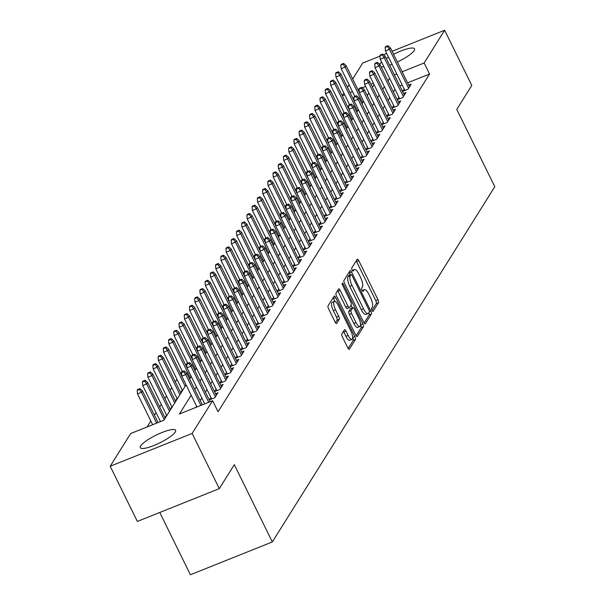 <?xml version="1.0" encoding="UTF-8"?>
<svg xmlns="http://www.w3.org/2000/svg" width="605" height="605" viewBox="0 0 605 605"><rect width="100%" height="100%" fill="white"/><g stroke="black" fill="none" stroke-linecap="round" stroke-linejoin="round"><path stroke-width="0.91" d="M371.962 310.418A1.732 0.56 68.2 0 0 372.967 311.454A1.732 0.56 68.2 0 0 373.066 311.363L378.518 302.666A2.473 0.802 68.2 0 0 377.959 299.679L358.765 260.664A2.473 0.802 68.2 0 0 357.336 259.19A2.473 0.802 68.2 0 0 357.184 259.318L351.739 268.015A1.732 0.56 68.2 0 0 352.125 270.102A1.732 0.56 68.2 0 0 353.131 271.138A1.732 0.56 68.2 0 0 353.237 271.048L353.94 269.928A7.918 2.564 68.2 0 1 354.409 269.505A7.918 2.564 68.2 0 1 358.992 274.239L360.588 277.491A7.918 2.564 68.2 0 1 362.365 287.05L361.661 288.169A1.732 0.56 68.2 0 0 362.047 290.264A1.732 0.56 68.2 0 0 363.045 291.3A1.732 0.56 68.2 0 0 363.151 291.209L363.855 290.082A7.918 2.564 68.2 0 1 364.323 289.666A7.918 2.564 68.2 0 1 368.906 294.401L370.51 297.645A7.918 2.564 68.2 0 1 372.279 307.204L371.576 308.331A1.732 0.56 68.2 0 0 371.962 310.418M140.678 445.915A19.662 4.28 153.8 0 1 159.062 433.755A19.662 4.28 153.8 0 1 175.601 430.314A19.662 4.28 153.8 0 1 175.223 432.083A19.662 4.28 153.8 0 1 156.846 444.244A19.662 4.28 153.8 0 1 140.307 447.685A19.662 4.28 153.8 0 1 140.678 445.915M379.675 64.296A19.662 4.28 153.8 0 1 381.634 62.126M386.33 58.564A19.662 4.28 153.8 0 1 388.523 57.18M393.59 54.359A19.662 4.28 153.8 0 1 414.516 48.808A19.662 4.28 153.8 0 1 414.145 50.578A19.662 4.28 153.8 0 1 397.356 62.012M341.855 333.922A2.473 0.802 68.2 0 0 342.407 336.902L347.792 347.852A2.473 0.802 68.2 0 0 349.229 349.327A2.473 0.802 68.2 0 0 349.372 349.198L355.422 339.541A2.473 0.802 68.2 0 0 354.87 336.554L335.669 297.539A2.473 0.802 68.2 0 0 334.24 296.064A2.473 0.802 68.2 0 0 334.096 296.193L328.046 305.85A2.473 0.802 68.2 0 0 328.598 308.837L335.102 322.057A2.473 0.802 68.2 0 0 336.539 323.539A2.473 0.802 68.2 0 0 336.683 323.41L339.269 319.274A2.473 0.802 68.2 0 0 338.717 316.286L335.495 309.73A6.617 2.148 68.2 0 1 334.399 301.396A6.617 2.148 68.2 0 1 338.233 305.351L350.87 331.033A6.617 2.148 68.2 0 1 351.959 339.367A6.617 2.148 68.2 0 1 348.132 335.412L346.022 331.132A2.473 0.802 68.2 0 0 344.593 329.657A2.473 0.802 68.2 0 0 344.442 329.785L341.855 333.922M392.078 51.289L444.63 30.25L471.794 85.449L456.775 109.422L494.807 186.703L272.333 541.944L234.309 464.663L219.29 488.636L192.133 433.437L110.193 466.243L130.695 433.513L163.91 420.21L186.06 384.84M444.63 30.25L424.135 62.98L402.159 71.776M191.172 395.231L179.413 414.009L212.627 400.707L218.057 411.748L429.565 74.022L424.135 62.98M212.627 400.707L192.133 433.437M363.734 322.397A2.473 0.802 68.2 0 0 365.17 323.872A2.473 0.802 68.2 0 0 365.314 323.743L371.364 314.086A2.473 0.802 68.2 0 0 370.812 311.099L351.618 272.084A2.473 0.802 68.2 0 0 350.182 270.609A2.473 0.802 68.2 0 0 350.038 270.738L343.988 280.395A2.473 0.802 68.2 0 0 344.54 283.382L363.734 322.397M363.393 326.813L357.343 336.471A2.473 0.802 68.2 0 1 357.2 336.599A2.473 0.802 68.2 0 1 355.763 335.125L336.569 296.11A2.473 0.802 68.2 0 1 336.017 293.123L338.603 288.993A2.473 0.802 68.2 0 1 338.755 288.857A2.473 0.802 68.2 0 1 340.184 290.339L347.966 306.16A2.473 0.802 68.2 0 0 349.403 307.642A2.473 0.802 68.2 0 0 349.546 307.506L351.263 304.769A2.473 0.802 68.2 0 0 350.711 301.782L342.604 285.31A1.732 0.56 68.2 0 1 342.324 283.132A1.732 0.56 68.2 0 1 343.322 284.161L362.841 323.826A2.473 0.802 68.2 0 1 363.393 326.813L361.177 327.698L356.126 335.76M166.594 415.113L164.983 417.684L165.657 417.42M171.812 406.772L170.202 409.343L170.882 409.086M177.038 398.438L175.427 401.009L176.1 400.744M182.256 390.096L180.645 392.668M404.11 88.837L402.499 91.415L408.027 89.207L411.158 84.201L408.746 85.169M398.884 97.178L397.273 99.749L402.801 97.541L405.94 92.542L403.527 93.503M393.658 105.52L392.055 108.091L397.583 105.883L400.714 100.876L398.302 101.844M388.44 113.861L386.829 116.432L392.358 114.224L395.496 109.218L393.084 110.186M383.215 122.195L381.604 124.766L387.139 122.558L390.27 117.559L387.858 118.519M377.996 130.536L376.386 133.108L381.914 130.899L385.045 125.893L382.64 126.861M372.771 138.878L371.16 141.449L376.696 139.241L379.827 134.234L377.414 135.202M367.553 147.212L365.942 149.783L371.47 147.575L374.601 142.576L372.196 143.536M362.327 155.553L360.716 158.124L366.244 155.916L369.383 150.91L366.97 151.878M357.109 163.894L355.498 166.466L361.026 164.257L364.157 159.251L361.745 160.219M351.883 172.228L350.272 174.8L355.8 172.591L358.939 167.593L356.526 168.553M345.054 183.149L350.582 180.933L353.713 175.926L351.301 176.894M341.439 188.911L339.829 191.482L345.357 189.274L348.495 184.268L346.083 185.236M334.61 199.824L340.139 197.608L343.269 192.609L340.857 193.57M330.995 205.587L329.385 208.158L334.913 205.95L338.044 200.943L335.639 201.911M325.77 213.928L324.159 216.499L329.695 214.291L332.826 209.285L330.413 210.253M320.552 222.262L318.941 224.833L324.469 222.625L327.6 217.626L325.195 218.587M315.326 230.603L313.715 233.175L319.243 230.966L322.382 225.96L319.969 226.928M310.108 238.945L308.497 241.516L314.025 239.308L317.156 234.301L314.744 235.269M304.882 247.279L303.271 249.85L308.8 247.642L311.938 242.643L309.526 243.603M299.656 255.62L298.053 258.191L303.581 255.983L306.712 250.977L304.3 251.945M294.438 263.962L292.828 266.533L298.356 264.325L301.494 259.318L299.082 260.286M289.213 272.295L287.602 274.867L293.138 272.658L296.268 267.66L293.856 268.62M283.995 280.637L282.384 283.208L287.912 281L291.043 275.993L288.638 276.961M278.769 288.978L277.158 291.549L282.694 289.341L285.825 284.335L283.412 285.303M273.551 297.312L271.94 299.883L277.468 297.675L280.599 292.676L278.194 293.637M266.722 308.232L272.242 306.017L275.381 301.01L272.968 301.978M263.107 313.995L261.496 316.566L267.024 314.358L270.155 309.352L267.743 310.32M256.27 324.908L261.799 322.692L264.937 317.693L262.525 318.654M252.656 330.67L251.045 333.242L256.58 331.033L259.711 326.027L257.299 326.995M247.437 339.012L245.827 341.583L251.355 339.375L254.493 334.368L252.081 335.336M242.212 347.346L240.601 349.917L246.137 347.709L249.268 342.71L246.855 343.67M236.994 355.687L235.383 358.258L240.911 356.05L244.042 351.044L241.637 352.012M231.768 364.029L230.157 366.6L235.693 364.391L238.824 359.385L236.411 360.353M226.55 372.362L224.939 374.934L230.467 372.725L233.598 367.727L231.186 368.687M221.324 380.704L219.713 383.275L225.241 381.067L228.38 376.06L225.968 377.028M216.106 389.045L214.495 391.617L220.023 389.408L223.154 384.402L220.742 385.37M210.88 397.379L209.27 399.95L214.798 397.742L217.936 392.743L215.524 393.704M429.565 74.022L407.596 82.817M402.204 84.972L399.799 85.94M395.05 89.389L393.439 91.96M389.832 97.73L388.221 100.301M384.606 106.072L382.995 108.643M379.388 114.406L377.777 116.977M374.162 122.747L372.551 125.318M368.937 131.088L367.326 133.66M363.718 139.422L362.108 141.993M358.493 147.764L356.882 150.335M353.275 156.105L351.664 158.676M348.049 164.439L346.438 167.01M342.831 172.78L341.22 175.352M337.605 181.122L335.994 183.693M332.387 189.456L330.776 192.027M327.161 197.797L325.55 200.368M321.936 206.139L320.325 208.71M316.717 214.473L315.107 217.044M311.492 222.814L309.881 225.385M306.274 231.155L304.663 233.727M301.048 239.489L299.437 242.06M295.83 247.831L294.219 250.402M290.604 256.172L288.993 258.743M285.386 264.506L283.775 267.077M280.16 272.847L278.55 275.419M274.935 281.189L273.324 283.76M269.717 289.523L268.106 292.094M264.491 297.864L262.88 300.435M259.273 306.206L257.662 308.777M254.047 314.539L252.436 317.111M248.829 322.881L247.218 325.452M243.603 331.222L241.992 333.794M238.385 339.556L236.774 342.127M233.159 347.898L231.549 350.469M227.934 356.239L226.323 358.81M222.716 364.573L221.105 367.144M217.49 372.914L215.879 375.486M212.272 381.256L210.661 383.827M207.046 389.59L205.435 392.161M201.828 397.931L200.217 400.502M196.602 406.273L195.891 407.407M346.657 180.57L345.054 183.141M336.214 197.245L334.603 199.816M268.325 305.654L266.714 308.225M257.881 322.329L256.27 324.9M344.079 112.492L342.468 115.063M338.861 120.834L337.25 123.405M333.635 129.175L332.024 131.746M328.417 137.509L326.806 140.08M323.191 145.85L321.58 148.422M317.965 154.192L316.362 156.763M312.747 162.526L311.136 165.097M307.522 170.867L305.911 173.438M302.303 179.209L300.693 181.78M297.078 187.542L295.467 190.114M291.86 195.884L290.249 198.455M286.634 204.225L285.023 206.797M281.416 212.559L279.805 215.13M276.19 220.901L274.579 223.472M270.964 229.242L269.361 231.813M265.746 237.576L264.135 240.147M260.521 245.917L258.91 248.489M255.302 254.259L253.692 256.83M250.077 262.593L248.466 265.164M244.859 270.934L243.248 273.505M239.633 279.276L238.022 281.847M234.415 287.609L232.804 290.181M229.189 295.951L227.578 298.522M223.963 304.292L222.36 306.864M218.745 312.626L217.135 315.197M213.52 320.968L211.909 323.539M208.302 329.309L206.691 331.88M203.076 337.643L201.465 340.214M197.858 345.984L196.247 348.556M192.632 354.326L191.021 356.897M187.414 362.66L185.803 365.231M182.188 371.001L180.577 373.572M176.963 379.343L175.359 381.914M171.744 387.676L170.134 390.248M166.519 396.018L164.908 398.589M161.301 404.359L159.69 406.931M156.075 412.693L154.464 415.272M150.857 421.035L147.174 426.918M348.646 106.419L347.724 106.79M180.653 392.675L181.326 392.403M159.758 512.473L190.401 574.75L272.333 541.944M352.707 79.013L362.697 63.056L379.955 56.144M383.494 54.73L386.693 53.452M219.29 488.636L137.358 521.442L110.193 466.243M342.264 95.688L343.867 93.117M347.482 87.347L349.093 84.776M392.032 64.304A19.662 4.28 153.8 0 1 389.597 65.196M383.91 66.739A19.662 4.28 153.8 0 1 381.15 66.981M373.398 83.293L371.001 84.254M365.609 86.409L362.236 87.763M359.052 89.041L357.873 89.51M352.481 91.665L350.083 92.633M344.691 94.788L342.294 95.749M189.675 379.078L191.286 376.507M194.893 370.736L196.504 368.165M200.119 362.403L201.73 359.824M205.337 354.061L206.948 351.49M210.563 345.72L212.173 343.148M215.781 337.386L217.392 334.807M221.006 329.044L222.617 326.473M226.232 320.703L227.835 318.132M231.45 312.369L233.061 309.79M236.676 304.028L238.287 301.456M241.894 295.686L243.505 293.115M247.12 287.352L248.731 284.774M252.338 279.011L253.949 276.44M257.564 270.669L259.174 268.098M262.782 262.336L264.393 259.757M268.007 253.994L269.618 251.423M273.233 245.653L274.836 243.081M278.451 237.319L280.062 234.74M283.677 228.977L285.288 226.406M288.895 220.636L290.506 218.065M294.121 212.295L295.732 209.723M299.339 203.961L300.95 201.389M304.565 195.619L306.175 193.048M309.783 187.278L311.393 184.707M315.008 178.944L316.619 176.373M320.234 170.602L321.837 168.031M325.452 162.261L327.063 159.69M330.678 153.927L332.289 151.356M335.896 145.586L337.507 143.014M341.122 137.244L342.732 134.673M346.34 128.91L347.951 126.339M351.565 120.569L353.176 117.998M356.784 112.228L358.394 109.656M362.009 103.894L363.62 101.322M367.235 95.552L368.838 92.981M372.453 87.211L374.064 84.639M389.62 78.347L388.009 80.919M384.394 86.689L382.784 89.26M379.176 95.03L377.565 97.602M373.95 103.364L372.34 105.936M368.732 111.706L367.122 114.277M363.507 120.047L361.896 122.618M358.289 128.381L356.678 130.952M353.063 136.722L351.452 139.294M347.837 145.064L346.226 147.635M342.619 153.398L341.008 155.969M337.393 161.739L335.783 164.31M332.175 170.081L330.564 172.652M326.95 178.414L325.339 180.986M321.731 186.756L320.121 189.327M316.506 195.097L314.895 197.669M311.288 203.431L309.677 206.002M306.062 211.773L304.451 214.344M300.836 220.114L299.225 222.685M295.618 228.448L294.007 231.019M290.392 236.789L288.782 239.361M285.174 245.131L283.563 247.702M279.949 253.465L278.338 256.036M274.73 261.806L273.12 264.377M269.505 270.148L267.894 272.719M264.287 278.481L262.676 281.053M259.061 286.823L257.45 289.394M253.835 295.164L252.224 297.736M248.617 303.498L247.006 306.07M243.391 311.84L241.781 314.411M238.173 320.181L236.563 322.752M232.948 328.515L231.337 331.086M227.73 336.856L226.119 339.428M222.504 345.198L220.893 347.769M217.286 353.532L215.675 356.103M212.06 361.873L210.449 364.444M206.834 370.215L205.224 372.786M201.616 378.548L200.005 381.12M196.391 386.89L194.78 389.461M396.774 73.939L394.369 74.899M371.977 310.448L376.302 303.551A2.473 0.802 68.2 0 0 375.75 300.564L356.549 261.557A2.473 0.802 68.2 0 0 356.186 260.914M350.333 274.874L349.403 272.976A2.473 0.802 68.2 0 0 349.04 272.333M364.097 323.032L369.148 314.971A2.473 0.802 68.2 0 0 368.876 312.634M369.307 311.953A1.732 0.56 68.2 0 0 368.921 309.858L352.072 275.615A1.732 0.56 68.2 0 0 351.066 274.579A1.732 0.56 68.2 0 0 350.968 274.67L350.219 275.857A7.918 2.564 68.2 0 0 351.997 285.416L363.514 308.822A7.918 2.564 68.2 0 0 368.097 313.556A7.918 2.564 68.2 0 0 368.566 313.14L369.307 311.953M348.987 275.464A1.732 0.56 68.2 0 0 348.851 275.464A1.732 0.56 68.2 0 0 348.752 275.562L350.968 274.67M368.097 313.556L365.881 314.441A7.918 2.564 68.2 0 1 361.298 309.707L349.781 286.301A7.918 2.564 68.2 0 1 348.004 276.742L348.752 275.562M347.33 308.399A2.473 0.802 68.2 0 1 347.187 308.527A2.473 0.802 68.2 0 1 345.757 307.045L337.968 291.224A2.473 0.802 68.2 0 0 337.605 290.582M351.013 305.17L352.352 307.892M360.58 324.628L362.841 323.826M356.05 322.578A6.617 2.148 68.2 0 0 359.877 326.534A6.617 2.148 68.2 0 0 358.788 318.2L354.333 309.147A2.473 0.802 68.2 0 0 352.904 307.673A2.473 0.802 68.2 0 0 352.76 307.801L351.044 310.546A2.473 0.802 68.2 0 0 351.596 313.526L356.05 322.578L353.834 323.463A6.617 2.148 68.2 0 0 357.661 327.418L359.877 326.534M350.885 308.55A2.473 0.802 68.2 0 0 350.688 308.558A2.473 0.802 68.2 0 0 350.545 308.686L352.76 307.801M353.834 323.463L349.38 314.418A2.473 0.802 68.2 0 1 348.828 311.431L350.545 308.686M361.177 327.698A2.473 0.802 68.2 0 0 360.625 324.711M351.959 339.367L349.75 340.26A6.617 2.148 68.2 0 1 345.916 336.304L343.806 332.024A2.473 0.802 68.2 0 0 343.443 331.381M334.399 301.396L332.19 302.281A6.617 2.148 68.2 0 0 333.279 310.622L335.495 309.73M335.465 322.699L337.061 320.158A2.473 0.802 68.2 0 0 336.501 317.171L333.279 310.622M334.905 301.373L333.461 298.431A2.473 0.802 68.2 0 0 333.098 297.789M348.155 348.495L353.207 340.426A2.473 0.802 68.2 0 0 352.662 337.461M343.587 63.396L341.371 64.281L340.849 65.113L343.065 64.228L343.587 63.396L346.098 65.574L345.152 67.079L341.167 68.675L354.81 96.392M343.065 64.228L345.152 67.079L362.713 102.767M346.098 65.574L359.332 92.474M341.167 68.675L340.849 65.113M387.351 46.494L387.873 45.662L385.665 46.547L385.143 47.379L387.351 46.494L389.446 49.345L390.384 47.84L409.547 86.78M408.602 88.285L389.446 49.345L385.461 50.941L404.904 90.455M385.143 47.379L385.461 50.941M390.384 47.84L387.873 45.662M338.369 71.73L336.153 72.623L335.631 73.455L337.84 72.57L338.369 71.73L340.872 73.916L339.934 75.413L335.949 77.009L349.584 104.725M337.84 72.57L339.934 75.413L357.495 111.101M340.872 73.916L354.106 100.816M335.949 77.009L335.631 73.455M333.143 80.072L330.927 80.957L330.406 81.796L332.621 80.904L333.143 80.072L335.646 82.257L334.709 83.755L330.723 85.35L344.358 113.067M332.621 80.904L334.709 83.755L352.269 119.442M335.646 82.257L348.888 109.157M330.723 85.35L330.406 81.796M327.918 88.413L325.709 89.298L325.188 90.13L327.396 89.245L327.918 88.413L330.428 90.591L329.491 92.096L325.505 93.692L339.14 121.408M327.396 89.245L329.491 92.096L347.051 127.784M330.428 90.591L343.663 117.491M325.505 93.692L325.188 90.13M322.699 96.747L320.484 97.639L319.962 98.471L322.178 97.586L322.699 96.747L325.203 98.933L324.265 100.43L320.279 102.026L333.915 129.742M322.178 97.586L324.265 100.43L341.825 136.117M325.203 98.933L338.445 125.832M320.279 102.026L319.962 98.471M382.133 54.836L382.655 54.004L380.439 54.889L379.917 55.721L382.133 54.836L384.22 57.687L385.158 56.182L404.321 95.121M403.384 96.618L384.22 57.687L380.235 59.282L399.678 98.796M379.917 55.721L380.235 59.282M385.158 56.182L382.655 54.004M376.907 63.17L377.429 62.338L375.213 63.222L374.692 64.062L376.907 63.17L379.002 66.021L379.94 64.523L399.096 103.463M398.158 104.96L379.002 66.021L375.009 67.616L394.46 107.13M374.692 64.062L375.009 67.616M379.94 64.523L377.429 62.338M371.689 71.511L372.211 70.679L369.995 71.564L369.474 72.396L371.689 71.511L373.777 74.362L374.714 72.857L393.878 111.796M392.94 113.301L373.777 74.362L369.791 75.958L389.234 115.472M369.474 72.396L369.791 75.958M374.714 72.857L372.211 70.679M366.464 79.852L366.985 79.021L364.77 79.905L364.248 80.737L366.464 79.852L368.551 82.703L369.496 81.199L388.652 120.138M387.714 121.635L368.551 82.703L364.565 84.299L384.009 123.813M364.248 80.737L364.565 84.299M369.496 81.199L366.985 79.021M317.474 105.088L315.258 105.973L314.736 106.813L316.952 105.92L317.474 105.088L319.984 107.274L319.039 108.771L315.054 110.367L328.696 138.084M316.952 105.92L319.039 108.771L336.607 144.459M319.984 107.274L333.219 134.174M315.054 110.367L314.736 106.813M361.245 88.186L361.767 87.354L359.551 88.239L359.03 89.079L361.245 88.186L363.333 91.037L364.27 89.54L383.434 128.479M382.489 129.977L363.333 91.037L359.347 92.633L378.791 132.147M359.03 89.079L359.347 92.633M364.27 89.54L361.767 87.354M312.256 113.43L310.04 114.315L309.518 115.147L311.734 114.262L312.256 113.43L314.759 115.608L313.821 117.113L309.836 118.709L323.471 146.425M311.734 114.262L313.821 117.113L331.381 152.8M314.759 115.608L328.001 142.508M309.836 118.709L309.518 115.147M307.03 121.764L304.814 122.656L304.292 123.488L306.508 122.603L307.03 121.764L309.541 123.949L308.595 125.447L304.61 127.042L318.253 154.759M306.508 122.603L308.595 125.447L326.155 161.134M309.541 123.949L322.775 150.849M304.61 127.042L304.292 123.488M301.812 130.105L299.596 130.99L299.074 131.829L301.29 130.937L301.812 130.105L304.315 132.291L303.377 133.788L299.392 135.384L313.027 163.1M301.29 130.937L303.377 133.788L320.937 169.476M304.315 132.291L317.549 159.191M299.392 135.384L299.074 131.829M296.586 138.447L294.37 139.332L293.849 140.163L296.064 139.279L296.586 138.447L299.097 140.625L298.152 142.13L294.166 143.725L307.809 171.442M296.064 139.279L298.152 142.13L315.712 177.817M299.097 140.625L312.331 167.524M294.166 143.725L293.849 140.163M291.368 146.781L289.152 147.673L288.63 148.505L290.839 147.62L291.368 146.781L293.871 148.966L292.933 150.464L288.948 152.059L302.583 179.776M290.839 147.62L292.933 150.464L310.494 186.151M293.871 148.966L307.106 175.866M288.948 152.059L288.63 148.505M356.02 96.528L356.542 95.696L354.326 96.581L353.804 97.413L356.02 96.528L358.107 99.379L359.052 97.874L378.208 136.813M377.27 138.318L358.107 99.379L354.122 100.975L373.565 140.489M353.804 97.413L354.122 100.975M359.052 97.874L356.542 95.696M350.794 104.869L351.323 104.037L349.108 104.922L348.586 105.754L350.794 104.869L352.889 107.72L353.827 106.215L372.99 145.155M372.045 146.652L352.889 107.72L348.904 109.316L368.347 148.83M348.586 105.754L348.904 109.316M353.827 106.215L351.323 104.037M345.576 113.203L346.098 112.371L343.882 113.256L343.36 114.095L345.576 113.203L347.663 116.054L348.601 114.557L367.764 153.496M366.827 154.993L347.663 116.054L343.678 117.65L363.121 157.164M343.36 114.095L343.678 117.65M348.601 114.557L346.098 112.371M340.35 121.544L340.872 120.713L338.664 121.597L338.142 122.429L340.35 121.544L342.445 124.396L343.383 122.891L362.546 161.83M361.601 163.335L342.445 124.396L338.46 125.991L357.903 165.505M338.142 122.429L338.46 125.991M343.383 122.891L340.872 120.713M335.132 129.886L335.654 129.054L333.438 129.939L332.916 130.771L335.132 129.886L337.219 132.737L338.157 131.232L357.321 170.171M356.383 171.669L337.219 132.737L333.234 134.333L352.677 173.847M332.916 130.771L333.234 134.333M338.157 131.232L335.654 129.054M286.142 155.122L283.926 156.007L283.405 156.846L285.62 155.954L286.142 155.122L288.645 157.308L287.708 158.805L283.722 160.401L297.357 188.117M285.62 155.954L287.708 158.805L305.268 194.492M288.645 157.308L301.887 184.207M283.722 160.401L283.405 156.846M329.906 138.22L330.428 137.388L328.212 138.273L327.691 139.112L329.906 138.22L332.001 141.071L332.939 139.573L352.095 178.513M351.157 180.01L332.001 141.071L328.008 142.667L347.459 182.181M327.691 139.112L328.008 142.667M332.939 139.573L330.428 137.388M280.917 163.463L278.708 164.348L278.187 165.18L280.395 164.295L280.917 163.463L283.427 165.641L282.49 167.146L278.504 168.742L292.139 196.459M280.395 164.295L282.49 167.146L300.05 202.834M283.427 165.641L296.662 192.541M278.504 168.742L278.187 165.18M324.688 146.561L325.21 145.729L322.994 146.614L322.473 147.446L324.688 146.561L326.776 149.412L327.713 147.907L346.877 186.847M345.939 188.352L326.776 149.412L322.79 151.008L342.233 190.522M322.473 147.446L322.79 151.008M327.713 147.907L325.21 145.729M275.698 171.797L273.483 172.69L272.961 173.522L275.177 172.637L275.698 171.797L278.202 173.983L277.264 175.48L273.279 177.076L286.914 204.792M275.177 172.637L277.264 175.48L294.824 211.168M278.202 173.983L291.444 200.883M273.279 177.076L272.961 173.522M319.463 154.903L319.984 154.071L317.769 154.956L317.247 155.787L319.463 154.903L321.55 157.754L322.495 156.249L341.651 195.188M340.713 196.685L321.55 157.754L317.565 159.349L337.008 198.863M317.247 155.787L317.565 159.349M322.495 156.249L319.984 154.071M270.473 180.139L268.257 181.024L267.735 181.863L269.951 180.971L270.473 180.139L272.984 182.324L272.038 183.822L268.053 185.417L281.696 213.134M269.951 180.971L272.038 183.822L289.606 219.509M272.984 182.324L286.218 209.224M268.053 185.417L267.735 181.863M314.245 163.237L314.766 162.405L312.551 163.289L312.029 164.129L314.245 163.237L316.332 166.088L317.27 164.59L336.433 203.53M335.488 205.027L316.332 166.088L312.346 167.683L331.79 207.197M312.029 164.129L312.346 167.683M317.27 164.59L314.766 162.405M265.255 188.48L263.039 189.365L262.517 190.197L264.733 189.312L265.255 188.48L267.758 190.658L266.82 192.163L262.835 193.759L276.47 221.475M264.733 189.312L266.82 192.163L284.38 227.851M267.758 190.658L281 217.558M262.835 193.759L262.517 190.197M309.019 171.578L309.541 170.746L307.325 171.631L306.803 172.463L309.019 171.578L311.106 174.429L312.051 172.924L331.207 211.863M330.269 213.368L311.106 174.429L307.121 176.025L326.564 215.539M306.803 172.463L307.121 176.025M312.051 172.924L309.541 170.746M260.029 196.814L257.813 197.706L257.291 198.538L259.507 197.654L260.029 196.814L262.54 199L261.594 200.497L257.609 202.093L271.252 229.809M259.507 197.654L261.594 200.497L279.155 236.184M262.54 199L275.774 225.899M257.609 202.093L257.291 198.538M303.793 179.919L304.323 179.088L302.107 179.972L301.585 180.804L303.793 179.919L305.888 182.77L306.826 181.266L325.989 220.205M325.044 221.702L305.888 182.77L301.903 184.366L321.346 223.88M301.585 180.804L301.903 184.366M306.826 181.266L304.323 179.088M254.811 205.155L252.595 206.04L252.073 206.88L254.289 205.987L254.811 205.155L257.314 207.341L256.376 208.838L252.391 210.434L266.026 238.151M254.289 205.987L256.376 208.838L273.936 244.526M257.314 207.341L270.548 234.241M252.391 210.434L252.073 206.88M249.585 213.497L247.369 214.382L246.848 215.214L249.063 214.329L249.585 213.497L252.096 215.675L251.151 217.18L247.165 218.776L260.808 246.492M249.063 214.329L251.151 217.18L268.711 252.867M252.096 215.675L265.33 242.575M247.165 218.776L246.848 215.214M244.359 221.831L242.151 222.723L241.629 223.555L243.838 222.67L244.359 221.831L246.87 224.016L245.932 225.514L241.947 227.117L255.582 254.826M243.838 222.67L245.932 225.514L263.493 261.201M246.87 224.016L260.105 250.916M241.947 227.117L241.629 223.555M239.141 230.172L236.926 231.057L236.404 231.896L238.62 231.004L239.141 230.172L241.645 232.358L240.707 233.855L236.721 235.451L250.357 263.167M238.62 231.004L240.707 233.855L258.267 269.543M241.645 232.358L254.887 259.258M236.721 235.451L236.404 231.896M233.916 238.514L231.707 239.398L231.186 240.23L233.394 239.346L233.916 238.514L236.426 240.692L235.489 242.197L231.503 243.792L245.138 271.509M233.394 239.346L235.489 242.197L253.049 277.884M236.426 240.692L249.661 267.591M231.503 243.792L231.186 240.23M228.698 246.848L226.482 247.74L225.96 248.572L228.176 247.687L228.698 246.848L231.201 249.033L230.263 250.53L226.278 252.134L239.913 279.843M228.176 247.687L230.263 250.53L247.823 286.218M231.201 249.033L244.443 275.933M226.278 252.134L225.96 248.572M223.472 255.189L221.256 256.074L220.734 256.913L222.95 256.021L223.472 255.189L225.983 257.375L225.037 258.872L221.052 260.468L234.695 288.184M222.95 256.021L225.037 258.872L242.605 294.559M225.983 257.375L239.217 284.274M221.052 260.468L220.734 256.913M218.254 263.53L216.038 264.415L215.516 265.247L217.732 264.362L218.254 263.53L220.757 265.708L219.819 267.213L215.834 268.809L229.469 296.526M217.732 264.362L219.819 267.213L237.379 302.901M220.757 265.708L233.999 292.608M215.834 268.809L215.516 265.247M213.028 271.864L210.812 272.757L210.29 273.589L212.506 272.704L213.028 271.864L215.539 274.05L214.593 275.547L210.608 277.151L224.251 304.859M212.506 272.704L214.593 275.547L232.154 311.235M215.539 274.05L228.773 300.95M210.608 277.151L210.29 273.589M207.81 280.206L205.594 281.091L205.072 281.93L207.288 281.038L207.81 280.206L210.313 282.391L209.375 283.889L205.39 285.484L219.025 313.201M207.288 281.038L209.375 283.889L226.935 319.576M210.313 282.391L223.548 309.291M205.39 285.484L205.072 281.93M202.584 288.547L200.368 289.432L199.847 290.264L202.062 289.379L202.584 288.547L205.095 290.725L204.15 292.23L200.164 293.826L213.807 321.542M202.062 289.379L204.15 292.23L221.71 327.918M205.095 290.725L218.329 317.625M200.164 293.826L199.847 290.264M197.359 296.881L195.15 297.773L194.629 298.605L196.837 297.721L197.359 296.881L199.869 299.067L198.932 300.564L194.946 302.167L208.581 329.876M196.837 297.721L198.932 300.564L216.492 336.251M199.869 299.067L213.104 325.966M194.946 302.167L194.629 298.605M192.14 305.223L189.925 306.107L189.403 306.947L191.619 306.054L192.14 305.223L194.644 307.408L193.706 308.905L189.72 310.501L203.356 338.218M191.619 306.054L193.706 308.905L211.266 344.593M194.644 307.408L207.886 334.308M189.72 310.501L189.403 306.947M186.915 313.564L184.707 314.449L184.185 315.281L186.393 314.396L186.915 313.564L189.425 315.742L188.488 317.247L184.502 318.843L198.137 346.559M186.393 314.396L188.488 317.247L206.048 352.934M189.425 315.742L202.66 342.642M184.502 318.843L184.185 315.281M181.697 321.898L179.481 322.79L178.959 323.622L181.175 322.737L181.697 321.898L184.2 324.083L183.262 325.581L179.277 327.184L192.912 354.893M181.175 322.737L183.262 325.581L200.822 361.268M184.2 324.083L197.442 350.983M179.277 327.184L178.959 323.622M176.471 330.239L174.255 331.124L173.733 331.963L175.949 331.071L176.471 330.239L178.982 332.425L178.036 333.922L174.051 335.518L187.694 363.234M175.949 331.071L178.036 333.922L195.604 369.61M178.982 332.425L192.216 359.325M174.051 335.518L173.733 331.963M171.253 338.581L169.037 339.465L168.515 340.297L170.731 339.413L171.253 338.581L173.756 340.759L172.818 342.264L168.833 343.859L182.468 371.576M170.731 339.413L172.818 342.264L190.378 377.951M173.756 340.759L186.998 367.659M168.833 343.859L168.515 340.297M166.027 346.915L163.811 347.807L163.289 348.639L165.505 347.754L166.027 346.915L168.538 349.1L167.593 350.598L163.607 352.201L182.483 390.558M165.505 347.754L167.593 350.598L185.153 386.285M168.538 349.1L181.772 376M163.607 352.201L163.289 348.639M298.575 188.253L299.097 187.421L296.881 188.306L296.359 189.146L298.575 188.253L300.662 191.104L301.6 189.607L320.763 228.546M319.826 230.044L300.662 191.104L296.677 192.7L316.12 232.214M296.359 189.146L296.677 192.7M301.6 189.607L299.097 187.421M293.349 196.595L293.871 195.763L291.663 196.648L291.141 197.48L293.349 196.595L295.444 199.446L296.382 197.941L315.538 236.88M314.6 238.385L295.444 199.446L291.459 201.041L310.902 240.556M291.141 197.48L291.459 201.041M296.382 197.941L293.871 195.763M288.131 204.936L288.653 204.104L286.437 204.989L285.915 205.821L288.131 204.936L290.219 207.787L291.156 206.282L310.32 245.222M309.382 246.719L290.219 207.787L286.233 209.383L305.676 248.897M285.915 205.821L286.233 209.383M291.156 206.282L288.653 204.104M282.906 213.27L283.427 212.438L281.212 213.323L280.69 214.162L282.906 213.27L285 216.121L285.938 214.624L305.094 253.563M304.156 255.06L285 216.121L281.007 217.717L300.458 257.231M280.69 214.162L281.007 217.717M285.938 214.624L283.427 212.438M277.687 221.612L278.209 220.78L275.993 221.664L275.472 222.496L277.687 221.612L279.775 224.463L280.712 222.958L299.876 261.897M298.938 263.402L279.775 224.463L275.789 226.058L295.232 265.572M275.472 222.496L275.789 226.058M280.712 222.958L278.209 220.78M272.462 229.953L272.984 229.121L270.768 230.006L270.246 230.838L272.462 229.953L274.549 232.804L275.494 231.299L294.65 270.238M293.712 271.736L274.549 232.804L270.564 234.4L290.007 273.914M270.246 230.838L270.564 234.4M275.494 231.299L272.984 229.121M267.244 238.287L267.765 237.455L265.55 238.34L265.028 239.179L267.244 238.287L269.331 241.138L270.269 239.641L289.432 278.58M288.487 280.077L269.331 241.138L265.345 242.734L284.789 282.248M265.028 239.179L265.345 242.734M270.269 239.641L267.765 237.455M262.018 246.628L262.54 245.796L260.324 246.681L259.802 247.513L262.018 246.628L264.105 249.479L265.05 247.974L284.206 286.914M283.269 288.419L264.105 249.479L260.12 251.075L279.563 290.589M259.802 247.513L260.12 251.075M265.05 247.974L262.54 245.796M256.792 254.97L257.322 254.138L255.106 255.023L254.584 255.854L256.792 254.97L258.887 257.821L259.825 256.316L278.988 295.255M278.043 296.752L258.887 257.821L254.902 259.416L274.345 298.93M254.584 255.854L254.902 259.416M259.825 256.316L257.322 254.138M251.574 263.304L252.096 262.472L249.88 263.356L249.358 264.196L251.574 263.304L253.661 266.155L254.599 264.657L273.762 303.597M272.825 305.094L253.661 266.155L249.676 267.75L269.119 307.264M249.358 264.196L249.676 267.75M254.599 264.657L252.096 262.472M246.348 271.645L246.87 270.813L244.662 271.698L244.14 272.53L246.348 271.645L248.443 274.496L249.381 272.991L268.537 311.93M267.599 313.435L248.443 274.496L244.458 276.092L263.901 315.606M244.14 272.53L244.458 276.092M249.381 272.991L246.87 270.813M241.13 279.986L241.652 279.155L239.436 280.039L238.915 280.871L241.13 279.986L243.218 282.837L244.155 281.333L263.319 320.272M262.381 321.769L243.218 282.837L239.232 284.433L258.675 323.947M238.915 280.871L239.232 284.433M244.155 281.333L241.652 279.155M235.905 288.32L236.426 287.488L234.211 288.373L233.689 289.213L235.905 288.32L237.999 291.171L238.937 289.674L258.093 328.613M257.155 330.111L237.999 291.171L234.006 292.767L253.457 332.281M233.689 289.213L234.006 292.767M238.937 289.674L236.426 287.488M230.686 296.662L231.208 295.83L228.993 296.715L228.471 297.547L230.686 296.662L232.774 299.513L233.712 298.008L252.875 336.947M251.937 338.452L232.774 299.513L228.788 301.108L248.232 340.623M228.471 297.547L228.788 301.108M233.712 298.008L231.208 295.83M225.461 305.003L225.983 304.171L223.767 305.056L223.245 305.888L225.461 305.003L227.548 307.854L228.493 306.349L247.649 345.289M246.711 346.786L227.548 307.854L223.563 309.45L243.006 348.964M223.245 305.888L223.563 309.45M228.493 306.349L225.983 304.171M220.243 313.337L220.764 312.505L218.549 313.39L218.027 314.229L220.243 313.337L222.33 316.188L223.268 314.691L242.431 353.63M241.486 355.127L222.33 316.188L218.345 317.784L237.788 357.298M218.027 314.229L218.345 317.784M223.268 314.691L220.764 312.505M215.017 321.678L215.539 320.847L213.323 321.731L212.801 322.563L215.017 321.678L217.104 324.53L218.05 323.025L237.205 361.964M236.268 363.469L217.104 324.53L213.119 326.125L232.562 365.639M212.801 322.563L213.119 326.125M218.05 323.025L215.539 320.847M209.791 330.02L210.321 329.188L208.105 330.073L207.583 330.905L209.791 330.02L211.886 332.871L212.824 331.366L231.987 370.305M231.042 371.803L211.886 332.871L207.901 334.467L227.344 373.981M207.583 330.905L207.901 334.467M212.824 331.366L210.321 329.188M160.809 355.256L158.593 356.141L158.071 356.98L160.287 356.088L160.809 355.256L163.312 357.442L162.374 358.939L158.389 360.535L177.265 398.892M160.287 356.088L162.374 358.939L179.935 394.626M163.312 357.442L180.872 393.129M158.389 360.535L158.071 356.98M155.583 363.597L153.368 364.482L152.846 365.314L155.061 364.429L155.583 363.597L158.094 365.775L157.149 367.28L153.163 368.876L172.039 407.233M155.061 364.429L157.149 367.28L174.709 402.968M158.094 365.775L175.654 401.463M153.163 368.876L152.846 365.314M150.358 371.931L148.149 372.824L147.628 373.656L149.836 372.771L150.358 371.931L152.868 374.117L151.931 375.614L147.945 377.217L166.814 415.575M149.836 372.771L151.931 375.614L169.491 411.302M152.868 374.117L170.429 409.804M147.945 377.217L147.628 373.656M145.139 380.273L142.924 381.158L142.402 381.997L144.618 381.105L145.139 380.273L147.643 382.458L146.705 383.956L142.719 385.551L160.454 421.594M144.618 381.105L146.705 383.956L164.265 419.643M147.643 382.458L165.203 418.146M142.719 385.551L142.402 381.997M139.914 388.614L137.706 389.499L137.184 390.331L139.392 389.446L139.914 388.614L142.425 390.792L141.487 392.297L137.501 393.893L152.664 424.718M139.392 389.446L141.487 392.297L156.65 423.122M142.425 390.792L158.056 422.562M137.501 393.893L137.184 390.331M204.573 338.354L205.095 337.522L202.879 338.407L202.357 339.246L204.573 338.354L206.66 341.205L207.598 339.707L226.762 378.647M225.824 380.144L206.66 341.205L202.675 342.801L222.118 382.315M202.357 339.246L202.675 342.801M207.598 339.707L205.095 337.522M199.348 346.695L199.869 345.863L197.661 346.748L197.139 347.58L199.348 346.695L201.442 349.546L202.38 348.041L221.536 386.981M220.598 388.486L201.442 349.546L197.457 351.142L216.9 390.656M197.139 347.58L197.457 351.142M202.38 348.041L199.869 345.863M194.129 355.037L194.651 354.205L192.435 355.09L191.914 355.921L194.129 355.037L196.217 357.888L197.154 356.383L216.318 395.322M215.38 396.82L196.217 357.888L192.231 359.483L211.674 398.998M191.914 355.921L192.231 359.483M197.154 356.383L194.651 354.205M188.904 363.371L189.425 362.539L187.21 363.423L186.688 364.263L188.904 363.371L190.991 366.222L191.936 364.724L210.132 401.705M208.733 402.264L190.991 366.222L187.005 367.817L204.747 403.86M186.688 364.263L187.005 367.817M191.936 364.724L189.425 362.539M183.686 371.712L184.207 370.88L181.992 371.765L181.47 372.597L183.686 371.712L185.773 374.563L186.711 373.058L202.342 404.828M200.943 405.388L185.773 374.563L181.787 376.159L196.95 406.983M181.47 372.597L181.787 376.159M186.711 373.058L184.207 370.88M362.297 290.702L363.855 290.082M352.375 270.548L353.94 269.928M356.549 261.557L358.765 260.664M375.75 300.564L377.959 299.679M376.302 303.551L378.518 302.666M349.403 272.976L351.618 272.084M369.383 311.666L370.812 311.099M369.148 314.971L371.364 314.086M348.004 276.742L350.219 275.857M349.781 286.301L351.997 285.416M361.298 309.707L363.514 308.822M337.968 291.224L340.184 290.339M345.757 307.045L347.966 306.16M342.309 284.569L343.322 284.161M348.828 311.431L351.044 310.546M349.38 314.418L351.596 313.526M343.806 332.024L346.022 331.132M345.916 336.304L348.132 335.412M336.501 317.171L338.717 316.286M337.061 320.158L339.269 319.274M333.461 298.431L335.669 297.539M352.662 337.439L354.87 336.554M353.207 340.426L355.422 339.541M362.183 290.521L364.323 289.666M352.269 270.367L354.409 269.505M348.851 275.464L351.066 274.579M347.187 308.527L349.403 307.642M350.688 308.558L352.904 307.673"/></g></svg>
